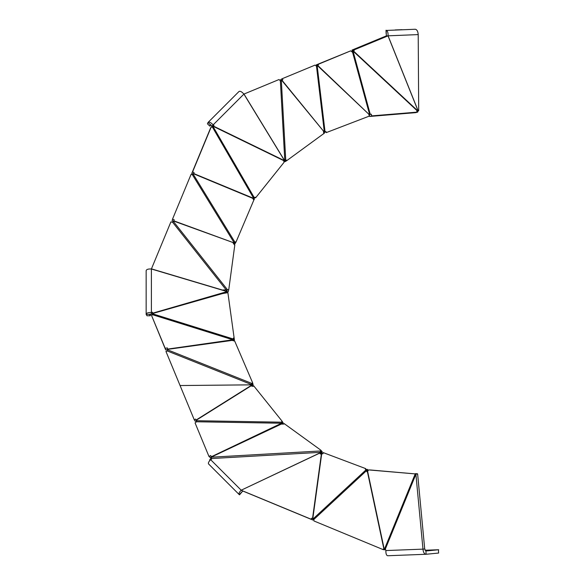<?xml version="1.0" encoding="UTF-8"?>
<svg xmlns="http://www.w3.org/2000/svg" width="585" height="585" viewBox="0 0 585 585"><rect width="100%" height="100%" fill="white"/><g stroke="black" fill="none" stroke-linecap="round" stroke-linejoin="round"><path stroke-width="0.88" d="M209.854 459.605L211.287 457.894L209.854 459.605M395.182 29.945L402.078 29.689L395.182 29.945M385.881 550.558L422.977 549.132C423.306 552.401 424.344 554.112 426.092 554.266L387.797 555.743C386.451 555.574 385.815 553.849 385.881 550.558L385.398 548.92L384.14 548.767A2.135 0.453 -12 0 1 383.87 548.869L385.449 549.096M152.422 312.229L152.524 313.926L151.5 314.218L151.391 312.522C148.115 312.412 146.367 313.048 146.155 314.43L146.155 270.767C146.367 269.436 148.107 268.844 151.391 268.99L151.391 312.522L152.422 312.229L153.095 313.962L152.787 314.788L151.478 315.286L165.138 348.258L167.405 347.936L167.171 351.095L165.935 351.395L180.07 385.537L251.002 384.857L250.651 385.808L253.13 386.429L253.597 385.698L281.941 421.01L281.59 422.187A5.419 2.377 91 0 0 281.341 423.233L280.917 424.118L283.871 424.074L284.025 423.496L320.726 450.092L320.522 450.969A5.419 2.625 86.7 0 0 320.317 452.337L320.295 452.848L241.181 490.208C238.98 492.519 238.446 494.062 239.558 494.83L242.76 491.005L241.225 490.281L311.374 519.334L311.52 518.273L312.558 518.303A2.135 0.388 7.8 0 0 312.851 518.303L313.757 518.295L313.948 520.957L383.051 549.578L383.87 548.869L367.387 471.62L367.08 471.912L366.356 470.815L367.724 471.013M382.963 549.183L385.471 549.161M383.051 549.578L384.769 549.827L384.689 549.432M311.52 518.273L313.955 519.034M311.374 519.334L312.938 520.072L313.085 519.005M242.709 490.976L312.938 520.072M283.476 160.319L283.988 159.763L243.908 94.09L213.123 124.883C210.892 122.47 209.203 121.658 208.048 122.448L238.921 91.574C240.047 90.807 241.707 91.648 243.908 94.09L279.052 79.523L280.369 80.862L281.356 81.03L282.862 79.626L282.138 78.741L315.037 65.111L317.311 66.646L317.75 65.893A2.135 0.665 133.7 0 1 317.926 65.622L318.474 64.825L318.021 64.394L350.737 50.836L352.66 52.423L353.494 51.487A2.135 0.892 133 0 1 353.676 51.173L354.232 50.303L353.874 49.966L388.082 35.839C388.162 32.541 387.519 30.742 386.144 30.449L415.226 29.25C416.944 29.528 417.939 31.312 418.209 34.595L418.699 110.74L418.209 111.011A2.135 0.446 -21.8 0 0 418.151 111.048L417.376 111.187L417.785 112.071L371.753 115.881L371.292 114.192L368.886 114.704L369.347 116.086L326.203 132.627L326.101 131.72L325.033 131.64A5.419 1.36 173.2 0 0 324.287 131.603L323.468 131.501L323.812 133.563L286.994 160.473L285.743 159.976A5.419 2.15 176.8 0 0 284.756 159.822L283.367 159.705L284.149 162.191L255.638 197.803L255.287 197.203L254.197 197.533A5.419 1.689 149.9 0 0 253.393 197.81L252.632 198.235L253.831 200.077L236.128 241.795L234.848 242.044A5.419 2.252 148.5 0 0 233.905 242.373L233.013 242.804L234.431 244.896L234.834 244.757L228.764 289.663L222.775 290.014L226.636 291.476L221.298 293.802L227.879 292.646L234.146 338.079L233.62 337.911L232.998 338.92A5.419 1.85 107.3 0 0 232.567 339.702L231.952 340.36L234.724 341.113L252.552 382.619L251.908 383.46A5.419 2.523 111.7 0 0 251.236 384.455L251.009 384.842L180.07 385.537L194.286 419.847L195.536 419.065L196.545 420.717L196.575 421.77L195.076 422.918L208.955 456.424L210.783 455.554L211.185 456.812A2.135 0.519 64.5 0 1 211.265 457.104L211.543 459.188L210.666 459.693L241.181 490.208L320.287 452.761L321.867 453.55L321.896 453.119A2.135 1.031 86.7 0 1 321.977 452.585L322.181 451.7L320.726 450.092M208.955 456.424L210.286 457.594L211.273 457.126M194.286 419.847L195.258 421.317L196.458 420.571M165.138 348.258L165.679 349.91L167.522 349.647M151.478 315.286L165.679 349.91M152.524 313.926L152.831 314.737M225.693 291.169L151.391 268.99L170.893 221.883L172.568 222.322L173.423 221.481L174.184 219.733L172.524 219.126L172.129 220.852L173.482 221.349M236.069 241.7L235.104 243.623L233.883 243.967L234.848 242.044L193.364 174.44L192.428 174.776L191.068 174.359L172.524 219.126M193.364 174.44L194.059 172.538L193.233 174.074L191.763 173.467L210.424 128.393L211.251 126.857L212.582 127.376L213.518 126.484A2.135 0.366 115.9 0 1 213.62 126.184L212.538 127.362M193.028 174.615L193.233 174.074M194.059 172.538L192.582 171.931L191.763 173.467M192.582 171.931L211.251 126.857M213.956 125.285L212.801 126.535L211.967 126.126L213.123 124.883L213.956 125.285L213.62 126.184L283.389 160.136M212.801 126.535L212.501 127.347M282.862 79.626L281.356 80.525L280.632 79.64L282.138 78.741M280.844 81.001L281.356 80.525M318.474 64.825L316.777 65.286L316.324 64.855L318.021 64.394M316.229 66.083L316.777 65.286M350.737 50.836L316.324 64.855M316.697 66.368L317.75 65.893L369.354 114.718L368.93 114.835L369.64 114.638L352.616 52.394M371.292 114.192L368.93 114.835L370.29 114.463L353.267 51.933L352.367 52.182M351.658 51.597A5.419 2.267 133 0 1 351.87 51.261L352.426 50.398L352.06 50.054L386.356 35.882L386.144 30.449L415.226 29.25M354.232 50.303L352.426 50.398M353.874 49.966L352.06 50.054M387.402 35.86L386.195 35.919M418.151 111.048L388.009 35.824L418.209 34.595M351.87 51.261L353.676 51.173L418.048 111.106L416.783 111.296M417.785 112.071L415.694 112.649L369.669 116.452L371.753 115.881M369.208 114.762L369.669 116.452M369.347 116.086L326.203 132.627M326.101 131.72L324.134 132.605L324.244 133.512M323.651 132.568L324.134 132.605M281.107 81.037L281.882 80.525L323.878 131.596L323.52 131.808M286.994 160.473L285.195 161.65L283.944 161.153A2.135 0.848 176.8 0 0 283.696 161.109M286.979 160.246L285.18 161.416M243.989 94.046L284.083 159.749L283.498 160.363M284.149 162.191L255.638 197.803M255.287 197.203L253.978 198.907L254.329 199.507M253.217 199.134L253.978 198.907M193.225 174.535L193.598 173.789L252.676 198.308M236.128 241.795L235.104 243.623M173.621 221.035L233.276 242.629L233.181 243.046M228.764 289.663L228.216 291.754L226.219 291.637M173.423 221.481L227.338 289.56L226.79 291.644M172.604 222.249L226.146 289.86L226.205 291.359M226.636 291.476L226.724 292.851M152.868 314.686L152.765 313.158L225.686 292.003L225.751 293.019M152.999 314.379L152.875 313.436L222.3 293.626M234.146 338.079L234.424 340.207L233.898 340.039L233.62 337.911M233.452 340.77L233.898 340.039M167.493 349.113L232.501 339.834L232.75 340.58M167.515 349.391L232.121 340.404M252.552 382.619L253.122 384.703L252.471 385.537A2.135 0.995 111.7 0 0 252.208 385.932L252.128 386.078M251.009 384.842L251.725 385.939L251.002 384.857M281.941 421.01L283.125 422.816L282.767 423.986A2.135 0.936 91 0 0 282.738 424.096M211.185 456.812L281.319 423.357L282.16 424.103M211.265 457.104L281.224 424.118M314.013 519.319L366.356 470.815A5.419 1.982 47.2 0 1 365.874 470.004L365.296 468.936L365.654 468.607L323.081 452.556L322.993 453.711L321.392 453.916L320.222 453.982L320.295 452.848L321.867 453.55M323.081 452.556L365.654 468.607M365.296 468.936L367.314 469.675L367.673 469.346M313.757 518.295L365.874 470.004L367.892 470.749L367.314 469.675M367.387 471.62L368.652 469.923L370.795 470.011L417.639 474.113L368.652 469.923M384.711 548.54L415.313 473.66L417.456 473.755M417.639 474.113L424.71 548.964L422.977 549.132L415.898 474.274L385.398 548.92M386.122 33.513L386.005 30.23L386.268 33.733M211.967 126.126L208.048 122.448L207.441 123.808L209.788 126.104L210.41 124.729M207.441 123.808L209.788 126.104L210.988 124.934M151.5 314.218L146.155 314.43L147.018 315.798L150.301 315.739L149.438 314.342M147.018 315.798L150.301 315.739L150.33 314.057M424.71 548.964L425.909 550.99L426.092 554.266L438.618 553.052L438.443 549.776L425.843 550.99M438.443 549.776L438.618 553.052M425.002 550.244L438.67 549.739M208.604 463.985L239.25 494.632L241.546 492.241M242.263 491.597L241.576 492.307M208.896 464.168C207.829 463.452 208.421 461.96 210.666 459.693M209.613 460.761L209.847 459.627M242.76 490.998L241.642 492.336M367.585 471.159L384.14 548.767L385.296 548.818M321.692 453.85L312.851 518.303L313.918 518.698M321.392 453.916L312.558 518.303L313.948 518.953M252.822 198.03L193.686 173.533L193.13 174.579M283.63 160.597L213.518 126.484L212.889 127.303M323.878 131.596L282.065 80.35L280.961 81.015M369.354 114.718L317.926 65.622L316.236 66.09M417.522 111.099L353.494 51.487L352.016 51.889M317.275 66.61L325.033 131.64L323.6 132.283M316.492 66.295L324.287 131.603L323.556 132.034M281.356 81.03L285.743 159.976L283.944 161.153M280.369 80.862L284.756 159.822L283.674 160.97M213.342 127.033L254.197 197.533L253.1 198.958M212.582 127.376L253.393 197.81L252.925 198.688M192.428 174.776L233.905 242.373L233.612 243.682M153.095 313.962L232.998 338.92L233.239 340.711M152.787 314.788L232.567 339.702L232.859 340.609M167.529 349.801L251.908 383.46L252.471 385.537M167.156 350.912L251.236 384.455L252.208 385.932M196.545 420.717L281.59 422.187L282.767 423.986M196.575 421.77L281.341 423.233L282.328 424.103M211.295 457.207L320.522 450.969L321.977 452.585M211.324 458.56L320.317 452.337L321.896 453.119M196.246 420.235L251.206 385.756M250.651 385.808L196.121 420.015M224.83 290.76L151.435 268.851M233.276 242.629L173.723 220.801M418.209 111.011L388.082 35.839M238.921 91.574L208.114 122.382M146.155 270.767L146.155 314.284M387.797 555.743L426.092 554.266"/></g></svg>
